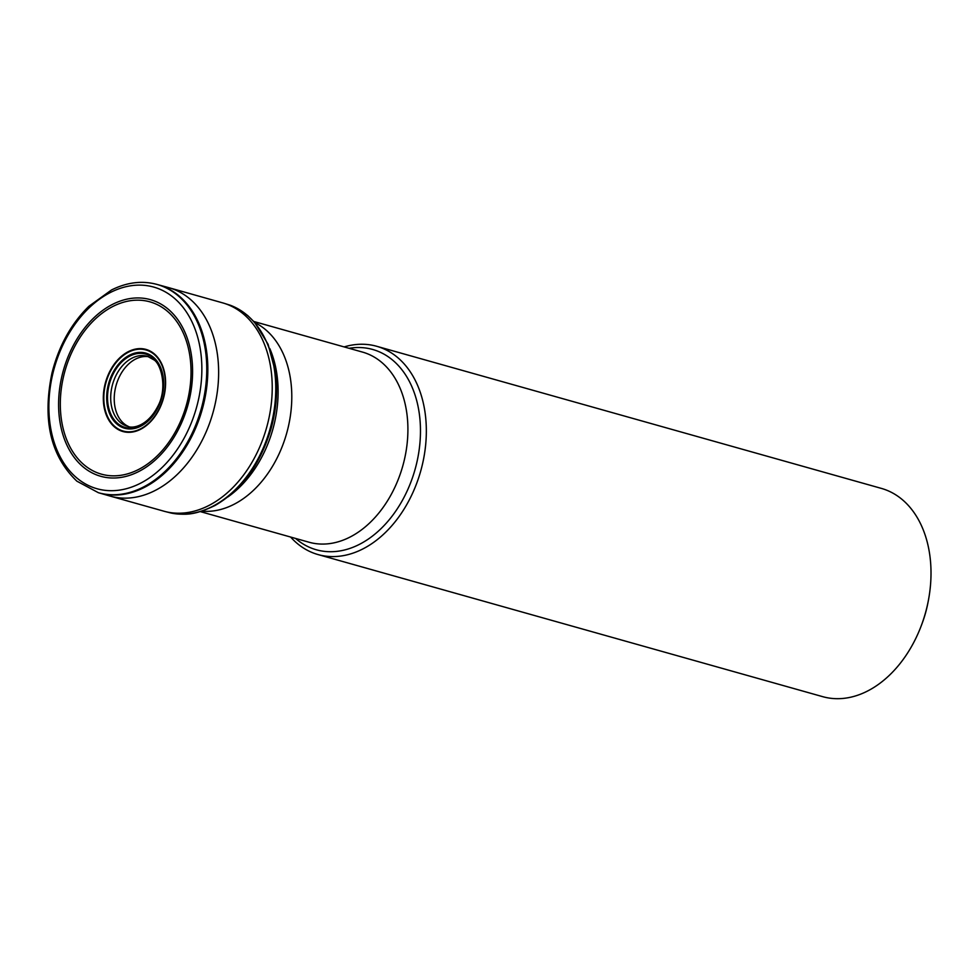 <?xml version="1.0" encoding="UTF-8"?>
<svg xmlns="http://www.w3.org/2000/svg" width="980" height="980" viewBox="0 0 980 980"><rect width="100%" height="100%" fill="white"/><g stroke="black" fill="none" stroke-linecap="round" stroke-linejoin="round"><path stroke-width="1.47" d="M290.595 537.028A108.192 76.232 -74.3 0 0 297.087 543.337A108.192 76.232 105.7 0 0 318.01 554.558A108.192 76.232 105.7 0 0 415.324 486.852A108.192 76.232 105.7 0 0 397.574 357.48A108.192 76.232 -74.3 0 0 376.651 346.271A108.192 76.232 -74.3 0 0 344.127 346.92M318.01 554.558L822.673 696.658A108.192 76.232 -74.3 0 0 921.421 625.301A108.192 76.232 -74.3 0 0 928.317 600.777A108.192 76.232 -74.3 0 0 902.249 499.592A108.192 76.232 -74.3 0 0 881.326 488.383L376.651 346.271M921.421 625.301L922.168 623.305A90.16 63.529 -74.3 0 0 927.913 602.872L928.317 600.777M254.849 322.628A98.747 69.58 105.7 0 1 265.543 329.648A98.747 69.58 105.7 0 1 283.98 441.784A98.747 69.58 105.7 0 1 201.757 511.156M253.832 321.489L362.551 352.102A98.747 69.58 105.7 0 1 381.649 362.343A98.747 69.58 105.7 0 1 397.856 480.421A98.747 69.58 105.7 0 1 309.019 542.222L200.3 511.609M349.064 348.304A104.039 73.304 105.7 0 1 392.809 360.26A104.039 73.304 105.7 0 1 403.148 498.992A104.039 73.304 105.7 0 1 296.18 538.976A104.039 73.304 105.7 0 1 295.531 538.424M269.757 348.488A101.822 71.748 105.7 0 1 227.972 496.885M168.499 287.593A108.266 76.281 -74.3 0 1 189.851 298.925A108.266 76.281 105.7 0 1 207.503 428.652A108.266 76.281 105.7 0 1 109.821 496.002A108.266 76.281 105.7 0 1 109.785 495.99L164.469 511.352A108.229 76.269 105.7 0 1 164.469 511.352L171.035 513.03C186.09 515.309 194.726 515.137 214.988 505.509C241.607 490.074 260.276 464.508 271.019 428.799C276.348 409.542 277.842 390.665 275.49 372.18L268.091 344.25L254.592 322.346L247.511 315.376L230.19 305.209L223.146 303.004A108.229 76.269 -74.3 0 0 223.134 303.004L168.474 287.581A108.266 76.281 -74.3 0 0 168.474 287.581L157.988 284.702A108.192 76.232 -74.3 0 1 158.025 284.702L157.021 284.433A108.192 76.232 -74.3 0 0 157.021 284.433C142.21 280.415 127.033 282.252 111.549 289.945L88.849 306.311C71.038 323.865 58.751 346.099 51.977 373.049C42.238 419.906 50.544 455.957 76.906 481.192L98.417 492.72A108.192 76.232 105.7 0 1 98.38 492.707L99.372 492.989A108.192 76.232 105.7 0 1 99.347 492.977L109.821 496.002M223.146 303.004A108.229 76.269 -74.3 0 1 243.457 314.041A108.229 76.269 105.7 0 1 261.378 443.034A108.229 76.269 105.7 0 1 164.481 511.364M99.372 492.989A108.192 76.232 105.7 0 0 196.784 425.406A108.192 76.232 105.7 0 0 179.071 295.948A108.192 76.232 -74.3 0 0 158.025 284.702M157.057 284.445A108.192 76.232 -74.3 0 1 177.993 295.654A108.192 76.232 105.7 0 1 195.743 425.026A108.192 76.232 105.7 0 1 98.417 492.72M174.011 297.945A104.738 73.806 -74.3 0 0 66.322 338.198A104.738 73.806 -74.3 0 0 76.722 477.873A104.738 73.806 105.7 0 0 184.411 437.619A104.738 73.806 105.7 0 0 174.011 297.945M168.205 309.178A91.74 64.643 105.7 0 1 177.307 431.519A91.74 64.643 105.7 0 1 82.981 466.774A91.74 64.643 -74.3 0 1 73.88 344.433A91.74 64.643 -74.3 0 1 168.205 309.178M167.237 311.125A89.499 63.063 -74.3 0 0 75.215 345.524A89.499 63.063 -74.3 0 0 84.109 464.875A89.499 63.063 105.7 0 0 176.131 430.477A89.499 63.063 105.7 0 0 167.237 311.125M154.264 353.854A42.63 30.037 105.7 0 1 158.503 410.706A42.63 30.037 105.7 0 1 114.66 427.096A42.63 30.037 -74.3 0 1 110.422 370.232A42.63 30.037 -74.3 0 1 154.264 353.854M154.117 354.331A42.116 29.669 -74.3 0 0 110.826 370.514A42.116 29.669 -74.3 0 0 115.003 426.668A42.116 29.669 105.7 0 0 158.307 410.485A42.116 29.669 105.7 0 0 154.117 354.331M153.284 357.161A39.004 27.489 105.7 0 1 157.155 409.187A39.004 27.489 105.7 0 1 117.049 424.181A39.004 27.489 -74.3 0 1 113.178 372.155A39.004 27.489 -74.3 0 1 153.284 357.161M153.039 358.006A38.085 26.84 -74.3 0 0 113.876 372.645A38.085 26.84 -74.3 0 0 117.661 423.434A38.085 26.84 105.7 0 0 156.825 408.795A38.085 26.84 105.7 0 0 153.039 358.006M128.013 426.435A36.37 25.627 105.7 0 1 128 426.423A36.37 25.627 105.7 0 1 120.369 422.502A36.37 25.627 -74.3 0 1 114.562 378.611A36.37 25.627 -74.3 0 1 147.71 356.426A36.37 25.627 -74.3 0 0 147.71 356.426L153.542 359.672C160.389 362.625 168.193 387.382 157.756 406.467C147.037 427.023 131.982 428.481 128.013 426.435L128.086 426.447M148.409 356.671A36.481 25.701 -74.3 0 0 117.331 381.563A36.481 25.701 -74.3 0 0 123.921 423.605A36.481 25.701 105.7 0 0 128.723 426.594M171.488 513.128A108.192 76.232 105.7 0 0 265.825 441.711A108.192 76.232 105.7 0 0 247.009 315.082A108.192 76.232 -74.3 0 0 230.043 305.16"/></g></svg>
